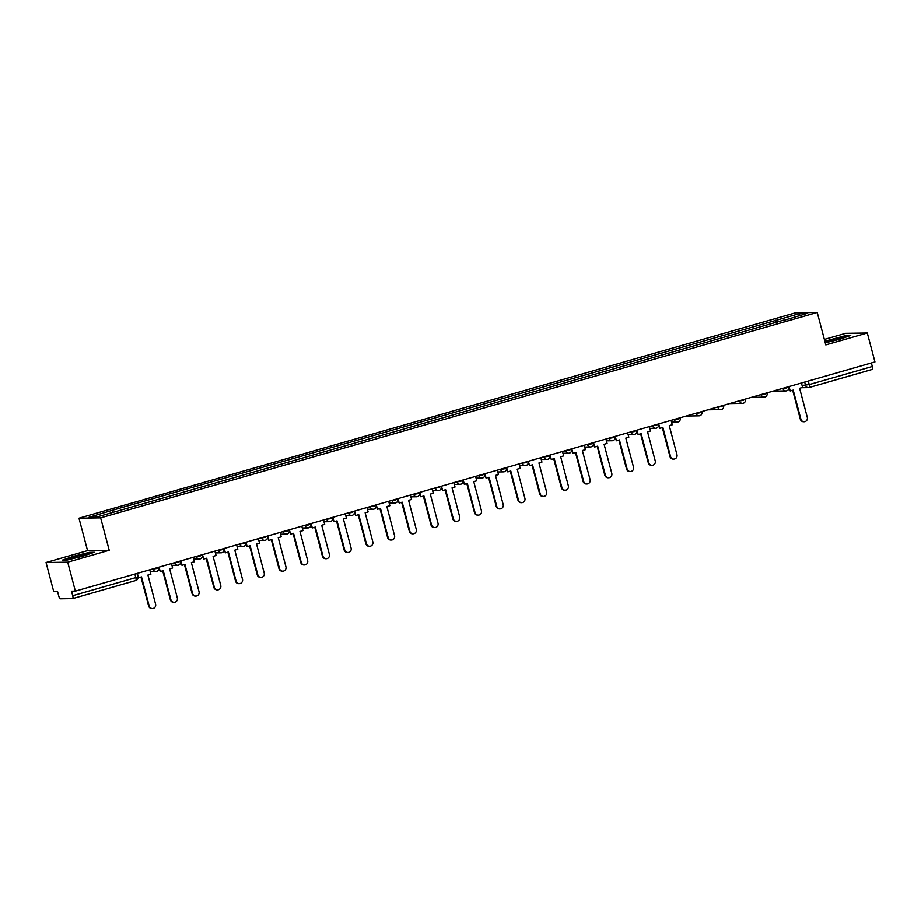<?xml version="1.0" encoding="UTF-8"?>
<svg xmlns="http://www.w3.org/2000/svg" width="921" height="921" viewBox="0 0 921 921"><rect width="100%" height="100%" fill="white"/><g stroke="black" fill="none" stroke-linecap="round" stroke-linejoin="round"><path stroke-width="1.38" d="M46.05 562.535L67.717 562.201L75.361 591.144L874.95 361.907L867.306 332.965L825.803 344.868L817.238 312.438L795.571 312.772L78.976 518.212L87.553 550.643L46.05 562.535L53.694 591.478L57.528 591.42L58.725 595.933A3.016 0.84 -106 0 0 60.36 598.823L72.621 598.638A3.016 0.84 -106 0 0 72.678 598.627A3.016 0.84 -106 0 0 72.724 595.714L135.801 577.628L137.851 576.868L136.953 573.484M867.306 332.965L845.639 333.298L824.364 339.4M67.717 562.201L109.219 550.309L100.642 517.878L817.238 312.438M75.361 591.144L71.527 591.201L72.724 595.714M871.37 362.932L872.302 366.477A3.016 0.84 74 0 1 872.268 369.39A3.016 0.84 74 0 1 872.21 369.402L809.248 387.453M777.681 322.097L776.587 320.163L799.981 313.451L807.257 313.347L783.852 320.324M776.587 320.163L111.337 510.614L88.957 517.303L96.233 517.188L783.863 320.048M78.976 518.212L100.642 517.878M825.262 342.796L839.71 339.25L850.739 335.428L845.904 335.509L824.836 341.207M87.553 550.643L109.219 550.309M67.44 560.003L83.293 556.111L94.322 552.289L89.487 552.37L73.634 556.261L62.616 560.072L67.44 560.003M776.184 322.523L775.563 320.174M112.35 510.591L113.306 512.295M799.981 313.451L799.301 315.627M804.148 421.726L803.584 421.726A3.465 3.327 -90.9 0 1 800.326 419.182L800.89 419.17A3.465 3.327 89.1 0 0 804.148 421.726A3.465 3.327 89.1 0 0 807.291 417.34L799.612 388.248L802.605 387.384L801.443 382.986M789.044 386.532L790.206 390.941L793.2 390.09L800.89 419.17M790.206 390.941L788.883 388.04M792.682 390.239L800.326 419.182M841.391 337.385A9.809 0.702 -14.8 0 0 830.546 340.125A9.809 0.702 -14.8 0 0 825.584 342.186A9.809 0.702 -14.8 0 0 828.532 341.841A9.809 0.702 -14.8 0 0 838.294 339.423A9.809 0.702 -14.8 0 0 844.384 337.213A9.809 0.702 -14.8 0 0 841.391 337.385M824.928 341.541L845.639 335.912L849.507 335.854M84.974 554.246A9.809 0.702 -14.8 0 0 74.129 556.986A9.809 0.702 -14.8 0 0 69.167 559.047A9.809 0.702 -14.8 0 0 72.114 558.702A9.809 0.702 -14.8 0 0 81.877 556.284A9.809 0.702 -14.8 0 0 87.967 554.074A9.809 0.702 -14.8 0 0 84.974 554.246M63.722 560.06L73.864 556.549L89.222 552.773L93.09 552.715M673.804 459.084L673.239 459.095A3.465 3.327 -90.9 0 1 669.981 456.551L670.546 456.54A3.465 3.327 89.1 0 0 673.804 459.084A3.465 3.327 89.1 0 0 676.958 454.698L669.268 425.617L672.261 424.754L671.098 420.356M658.711 423.902L659.873 428.311L662.867 427.448L670.546 456.54M659.873 428.311L658.538 425.41M662.337 427.597L669.981 456.551M652.08 465.312L651.515 465.324A3.465 3.327 -90.9 0 1 648.257 462.779L648.821 462.768A3.465 3.327 89.1 0 0 652.08 465.312A3.465 3.327 89.1 0 0 655.234 460.926L647.544 431.845L650.537 430.982L649.374 426.584M636.987 430.13L638.149 434.539L641.143 433.676L648.821 462.768M638.149 434.539L636.814 431.638M640.613 433.826L648.257 462.779M630.355 471.54L629.791 471.552A3.465 3.327 -90.9 0 1 626.545 469.008L627.097 468.996A3.465 3.327 89.1 0 0 630.355 471.54A3.465 3.327 89.1 0 0 633.51 467.154L625.82 438.074L628.813 437.21L627.65 432.812M615.263 436.358L616.425 440.768L619.419 439.904L627.097 468.996M616.425 440.768L615.09 437.866M618.889 440.054L626.545 469.008M608.631 477.769L608.067 477.78A3.465 3.327 -90.9 0 1 604.821 475.236L605.385 475.224A3.465 3.327 89.1 0 0 608.631 477.769A3.465 3.327 89.1 0 0 611.786 473.382L604.095 444.302L607.089 443.438L605.926 439.029M593.538 442.587L594.701 446.996L597.694 446.132L605.385 475.224M594.701 446.996L593.366 444.095M597.165 446.282L604.821 475.236M586.907 483.997L586.355 484.009A3.465 3.327 -90.9 0 1 583.097 481.464L583.661 481.453A3.465 3.327 89.1 0 0 586.907 483.997A3.465 3.327 89.1 0 0 590.062 479.611L582.371 450.53L585.376 449.667L584.202 445.257M571.814 448.815L572.977 453.224L575.97 452.361L583.661 481.453M572.977 453.224L571.642 450.323M575.441 452.51L583.097 481.464M565.195 490.225L564.631 490.237A3.465 3.327 -90.9 0 1 561.373 487.693L561.937 487.681A3.465 3.327 89.1 0 0 565.195 490.225A3.465 3.327 89.1 0 0 568.338 485.839L560.659 456.758L563.652 455.895L562.478 451.486M550.09 455.043L551.253 459.452L554.246 458.589L561.937 487.681M551.253 459.452L549.918 456.551M553.717 458.739L561.373 487.693M543.471 496.454L542.906 496.465A3.465 3.327 -90.9 0 1 539.648 493.909L540.213 493.909A3.465 3.327 89.1 0 0 543.471 496.454A3.465 3.327 89.1 0 0 546.614 492.067L538.935 462.987L541.928 462.123L540.765 457.714M528.366 461.271L529.529 465.681L532.522 464.817L540.213 493.909M529.529 465.681L528.194 462.779M532.004 464.967L539.648 493.909M521.747 502.682L521.182 502.693A3.465 3.327 -90.9 0 1 517.924 500.138L518.488 500.138A3.465 3.327 89.1 0 0 521.747 502.682A3.465 3.327 89.1 0 0 524.889 498.296L517.211 469.215L520.204 468.352L519.041 463.942M506.642 467.5L507.805 471.909L510.798 471.045L518.488 500.138M507.805 471.909L506.481 469.008M510.28 471.195L517.924 500.138M500.022 508.91L499.458 508.922A3.465 3.327 -90.9 0 1 496.2 506.366L496.764 506.366A3.465 3.327 89.1 0 0 500.022 508.91A3.465 3.327 89.1 0 0 503.165 504.524L495.486 475.443L498.48 474.58L497.317 470.171M484.918 473.728L486.081 478.137L489.074 477.274L496.764 506.366M486.081 478.137L484.757 475.236M488.556 477.423L496.2 506.366M478.298 515.138L477.734 515.15A3.465 3.327 -90.9 0 1 474.476 512.594L475.04 512.594A3.465 3.327 89.1 0 0 478.298 515.138A3.465 3.327 89.1 0 0 481.441 510.752L473.762 481.671L476.756 480.808L475.593 476.399M463.194 479.956L464.357 484.365L467.35 483.502L475.04 512.594M464.357 484.365L463.033 481.464M466.832 483.652L474.476 512.594M456.574 521.367L456.01 521.378A3.465 3.327 -90.9 0 1 452.752 518.822L453.316 518.822A3.465 3.327 89.1 0 0 456.574 521.367A3.465 3.327 89.1 0 0 459.717 516.98L452.038 487.9L455.032 487.036L453.869 482.627M441.47 486.184L442.633 490.594L445.626 489.73L453.316 518.822M442.633 490.594L441.309 487.693M445.108 489.88L452.752 518.822M434.85 527.595L434.286 527.606A3.465 3.327 -90.9 0 1 431.028 525.051L431.592 525.051A3.465 3.327 89.1 0 0 434.85 527.595A3.465 3.327 89.1 0 0 437.993 523.209L430.314 494.128L433.307 493.265L432.145 488.855M419.746 492.413L420.909 496.822L423.913 495.959L431.592 525.051M420.909 496.822L419.585 493.921M423.384 496.108L431.028 525.051M413.126 533.823L412.562 533.835A3.465 3.327 -90.9 0 1 409.304 531.279L409.868 531.279A3.465 3.327 89.1 0 0 413.126 533.823A3.465 3.327 89.1 0 0 416.28 529.437L408.59 500.345L411.583 499.493L410.421 495.084M398.022 498.641L399.196 503.05L402.189 502.187L409.868 531.279M399.196 503.05L397.86 500.149M401.66 502.336L409.304 531.279M391.402 540.051L390.838 540.063A3.465 3.327 -90.9 0 1 387.58 537.507L388.144 537.507A3.465 3.327 89.1 0 0 391.402 540.051A3.465 3.327 89.1 0 0 394.556 535.665L386.866 506.573L389.859 505.721L388.697 501.312M376.298 504.869L377.472 509.278L380.465 508.415L388.144 537.507M377.472 509.278L376.136 506.377M379.936 508.565L387.58 537.507M369.678 546.28L369.114 546.291A3.465 3.327 -90.9 0 1 365.856 543.735L366.42 543.735A3.465 3.327 89.1 0 0 369.678 546.28A3.465 3.327 89.1 0 0 372.832 541.893L365.142 512.801L368.135 511.949L366.972 507.54M354.585 511.097L355.748 515.507L358.741 514.643L366.42 543.735M355.748 515.507L354.412 512.606M358.211 514.793L365.856 543.735M347.954 552.508L347.39 552.519A3.465 3.327 -90.9 0 1 344.132 549.964L344.696 549.952A3.465 3.327 89.1 0 0 347.954 552.508A3.465 3.327 89.1 0 0 351.108 548.122L343.418 519.03L346.411 518.178L345.248 513.768M332.861 517.326L334.024 521.723L337.017 520.872L344.696 549.952M334.024 521.723L332.688 518.834M336.487 521.021L344.132 549.964M326.23 558.736L325.666 558.748A3.465 3.327 -90.9 0 1 322.408 556.192L322.972 556.18A3.465 3.327 89.1 0 0 326.23 558.736A3.465 3.327 89.1 0 0 329.384 554.35L321.694 525.258L324.687 524.406L323.524 519.997M311.137 523.554L312.3 527.952L315.293 527.1L322.972 556.18M312.3 527.952L310.964 525.062M314.763 527.249L322.408 556.192M304.506 564.964L303.942 564.976A3.465 3.327 -90.9 0 1 300.683 562.42L301.248 562.409A3.465 3.327 89.1 0 0 304.506 564.964A3.465 3.327 89.1 0 0 307.66 560.578L299.97 531.486L302.963 530.634L301.8 526.225M289.413 529.782L290.576 534.18L293.569 533.328L301.248 562.409M290.576 534.18L289.24 531.29M293.039 533.478L300.683 562.42M282.782 571.193L282.217 571.204A3.465 3.327 -90.9 0 1 278.971 568.648L279.524 568.637A3.465 3.327 89.1 0 0 282.782 571.193A3.465 3.327 89.1 0 0 285.936 566.806L278.246 537.714L281.239 536.862L280.076 532.453M267.689 536.01L268.851 540.408L271.845 539.556L279.524 568.637M268.851 540.408L267.516 537.519M271.315 539.706L278.971 568.648M261.057 577.421L260.493 577.432A3.465 3.327 -90.9 0 1 257.247 574.877L257.811 574.865A3.465 3.327 89.1 0 0 261.057 577.421A3.465 3.327 89.1 0 0 264.212 573.035L256.522 543.943L259.515 543.091L258.352 538.681M245.965 542.239L247.127 546.637L250.121 545.785L257.811 574.865M247.127 546.637L245.792 543.747M249.591 545.934L257.247 574.877M239.333 583.649L238.781 583.661A3.465 3.327 -90.9 0 1 235.523 581.105L236.087 581.093A3.465 3.327 89.1 0 0 239.333 583.649A3.465 3.327 89.1 0 0 242.488 579.263L234.797 550.171L237.802 549.319L236.628 544.91M224.24 548.467L225.403 552.865L228.396 552.013L236.087 581.093M225.403 552.865L224.068 549.964M227.867 552.163L235.523 581.105M217.621 589.877L217.057 589.889A3.465 3.327 -90.9 0 1 213.799 587.333L214.363 587.322A3.465 3.327 89.1 0 0 217.621 589.877A3.465 3.327 89.1 0 0 220.764 585.491L213.085 556.399L216.078 555.547L214.904 551.138M202.516 554.695L203.679 559.093L206.672 558.241L214.363 587.322M203.679 559.093L202.344 556.192M206.143 558.391L213.799 587.333M195.897 596.106L195.333 596.117A3.465 3.327 -90.9 0 1 192.075 593.561L192.639 593.55A3.465 3.327 89.1 0 0 195.897 596.106A3.465 3.327 89.1 0 0 199.04 591.719L191.361 562.627L194.354 561.775L193.191 557.366M180.792 560.924L181.955 565.321L184.948 564.469L192.639 593.55M181.955 565.321L180.62 562.42M184.43 564.619L192.075 593.561M174.173 602.334L173.609 602.346A3.465 3.327 -90.9 0 1 170.35 599.79L170.915 599.778A3.465 3.327 89.1 0 0 174.173 602.334A3.465 3.327 89.1 0 0 177.316 597.948L169.637 568.856L172.63 568.004L171.467 563.594M159.068 567.152L160.231 571.55L163.224 570.698L170.915 599.778M160.231 571.55L158.907 568.648M162.706 570.847L170.35 599.79M152.449 608.562L151.884 608.562A3.465 3.327 -90.9 0 1 148.626 606.018L149.19 606.006A3.465 3.327 89.1 0 0 152.449 608.562A3.465 3.327 89.1 0 0 155.591 604.176L147.913 575.084L150.906 574.232L149.743 569.823M137.344 573.38L138.507 577.778L141.5 576.926L149.19 606.006M140.982 577.076L148.626 606.018M151.458 569.328L156.754 568.487L158.677 567.255M173.183 563.099L178.478 562.259L180.401 561.027M194.907 556.871L200.202 556.031L202.125 554.799M216.631 550.643L221.926 549.802L223.849 548.571M238.355 544.415L243.651 543.574L245.573 542.342M260.079 538.186L265.375 537.346L267.297 536.114M281.803 531.958L287.099 531.118L289.021 529.886M303.527 525.73L308.823 524.889L310.745 523.658M325.251 519.502L330.547 518.673L332.469 517.429M346.975 513.273L352.271 512.444L354.194 511.201M368.699 507.045L373.984 506.216L375.918 504.984M390.412 500.817L395.708 499.988L397.642 498.756M412.136 494.589L417.432 493.76L419.354 492.528M433.86 488.36L439.156 487.531L441.078 486.3M455.584 482.132L460.88 481.303L462.803 480.071M477.308 475.904L482.604 475.075L484.527 473.843M499.032 469.675L504.328 468.847L506.251 467.615M520.756 463.459L526.052 462.618L527.975 461.386M542.481 457.23L547.776 456.39L549.699 455.158M564.205 451.002L569.5 450.162L571.423 448.93M585.929 444.774L591.224 443.934L593.147 442.702M607.653 438.546L612.949 437.705L614.871 436.473M629.377 432.317L634.673 431.477L636.595 430.245M651.101 426.089L656.397 425.249L658.319 424.017M672.825 419.861L678.121 419.02L680.043 417.789M694.549 413.633L699.845 412.792L701.767 411.56M716.262 407.404L721.557 406.564L723.492 405.332M737.986 401.176L743.282 400.336L745.216 399.104M759.71 394.948L765.006 394.107L766.928 392.876M781.434 388.72L786.73 387.879L788.652 386.647M134.869 574.082L135.801 577.628A3.016 0.84 -106 0 1 135.767 580.541A3.016 0.84 -106 0 1 135.698 580.552L72.747 598.604M802.087 385.427L809.225 384.564L872.302 366.477M804.701 382.054L805.576 385.369A3.016 2.89 -90.9 0 0 808.408 387.591A3.016 3.016 0 0 0 809.191 387.476A3.016 0.84 -106 0 0 809.225 384.564L808.293 381.018M152.99 568.89L153.105 569.305A3.016 2.89 89.1 0 0 156.662 571.411M174.714 562.662L174.829 563.076A3.016 2.89 89.1 0 0 178.386 565.183M196.438 556.434L196.553 556.848A3.016 2.89 89.1 0 0 200.099 558.955M218.162 550.205L218.277 550.62A3.016 2.89 89.1 0 0 221.823 552.727M239.886 543.977L240.001 544.392A3.016 2.89 89.1 0 0 243.547 546.498M261.61 537.749L261.725 538.163A3.016 2.89 89.1 0 0 265.271 540.27M283.334 531.521L283.449 531.935A3.016 2.89 89.1 0 0 286.995 534.042M305.058 525.292L305.162 525.707A3.016 2.89 89.1 0 0 308.719 527.814M326.782 519.064L326.886 519.479A3.016 2.89 89.1 0 0 330.443 521.585M348.506 512.836L348.61 513.25A3.016 2.89 89.1 0 0 352.167 515.357M370.23 506.608L370.334 507.022A3.016 2.89 89.1 0 0 373.891 509.129M391.955 500.379L392.058 500.794A3.016 2.89 89.1 0 0 395.616 502.901M413.679 494.151L413.782 494.565A3.016 2.89 89.1 0 0 417.34 496.672M435.403 487.923L435.506 488.337A3.016 2.89 89.1 0 0 439.064 490.444M457.127 481.695L457.23 482.109A3.016 2.89 89.1 0 0 460.788 484.227M478.839 475.466L478.955 475.881A3.016 2.89 89.1 0 0 482.512 477.999M500.564 469.238L500.679 469.652A3.016 2.89 89.1 0 0 504.236 471.771M522.288 463.01L522.403 463.424A3.016 2.89 89.1 0 0 525.96 465.542M544.012 456.781L544.127 457.196A3.016 2.89 89.1 0 0 547.673 459.314M565.736 450.553L565.851 450.968A3.016 2.89 89.1 0 0 569.397 453.086M587.46 444.325L587.575 444.739A3.016 2.89 89.1 0 0 591.121 446.858M609.184 438.097L609.299 438.511A3.016 2.89 89.1 0 0 612.845 440.629M630.908 431.868L631.023 432.283A3.016 2.89 89.1 0 0 634.569 434.401M652.632 425.64L652.736 426.055A3.016 2.89 89.1 0 0 656.293 428.173M674.356 419.423L674.46 419.838A3.016 2.89 89.1 0 0 678.017 421.945M696.08 413.195L696.184 413.61A3.016 2.89 89.1 0 0 699.741 415.716M717.804 406.967L717.908 407.381A3.016 2.89 89.1 0 0 721.465 409.488M739.528 400.739L739.632 401.153A3.016 2.89 89.1 0 0 743.189 403.26M761.253 394.51L761.356 394.925A3.016 2.89 89.1 0 0 764.914 397.032M782.977 388.282L783.08 388.697A3.016 2.89 89.1 0 0 786.638 390.803M773.652 391.103A3.016 3.016 0 0 1 773.214 391.08A3.016 2.89 89.1 0 0 773.652 391.103L785.912 390.907A3.016 3.016 0 0 0 788.779 387.119M751.927 397.331A3.016 3.016 0 0 1 751.49 397.308A3.016 2.89 89.1 0 0 751.927 397.331L764.188 397.135A3.016 3.016 0 0 0 767.055 393.348M730.203 403.559A3.016 3.016 0 0 1 729.766 403.536A3.016 2.89 89.1 0 0 730.203 403.559L742.464 403.363A3.016 3.016 0 0 0 745.331 399.576M708.053 409.753A3.016 2.89 89.1 0 0 708.479 409.787L720.74 409.592A3.016 3.016 0 0 0 723.618 405.804M686.755 416.016A3.016 3.016 0 0 1 686.318 415.993A3.016 2.89 89.1 0 0 686.755 416.016L699.016 415.82A3.016 3.016 0 0 0 701.894 412.032M801.535 387.695L808.408 387.591A3.016 2.89 -90.9 0 0 809.122 387.488A3.016 0.84 -106 0 0 809.191 387.476L872.268 369.39M671.57 422.14L677.292 422.048A3.016 3.016 0 0 0 680.17 418.261M649.846 428.369L655.568 428.277A3.016 3.016 0 0 0 658.446 424.489M628.122 434.597L633.855 434.505A3.016 3.016 0 0 0 636.722 430.717M606.398 440.825L612.131 440.733A3.016 3.016 0 0 0 614.998 436.945M584.674 447.053L590.407 446.961A3.016 3.016 0 0 0 593.274 443.174M562.95 453.282L568.683 453.19A3.016 3.016 0 0 0 571.55 449.402M541.237 459.51L546.959 459.418A3.016 3.016 0 0 0 549.825 455.63M519.513 465.738L525.235 465.646A3.016 3.016 0 0 0 528.101 461.858M497.789 471.966L503.511 471.874A3.016 3.016 0 0 0 506.377 468.087M476.065 478.195L481.787 478.103A3.016 3.016 0 0 0 484.653 474.315M454.341 484.423L460.063 484.331A3.016 3.016 0 0 0 462.929 480.543M432.617 490.651L438.338 490.559A3.016 3.016 0 0 0 441.205 486.772M410.893 496.868L416.614 496.787A3.016 3.016 0 0 0 419.481 493M389.169 503.096L394.89 503.016A3.016 3.016 0 0 0 397.757 499.228M367.444 509.325L373.166 509.244A3.016 3.016 0 0 0 376.044 505.456M345.72 515.553L351.442 515.472A3.016 3.016 0 0 0 354.32 511.685M323.996 521.781L329.718 521.7A3.016 3.016 0 0 0 332.596 517.913M302.272 528.009L307.994 527.929A3.016 3.016 0 0 0 310.872 524.141M280.548 534.238L286.281 534.157A3.016 3.016 0 0 0 289.148 530.369M258.824 540.466L264.557 540.385A3.016 3.016 0 0 0 267.424 536.598M237.1 546.694L242.833 546.614A3.016 3.016 0 0 0 245.7 542.826M215.387 552.922L221.109 552.842A3.016 3.016 0 0 0 223.976 549.054M193.663 559.151L199.385 559.059A3.016 3.016 0 0 0 202.252 555.282M171.939 565.379L177.661 565.287A3.016 3.016 0 0 0 180.528 561.511M150.215 571.607L155.937 571.515A3.016 3.016 0 0 0 158.803 567.739M72.678 598.627L135.767 580.541A3.016 3.016 0 0 0 137.851 576.868"/></g></svg>

